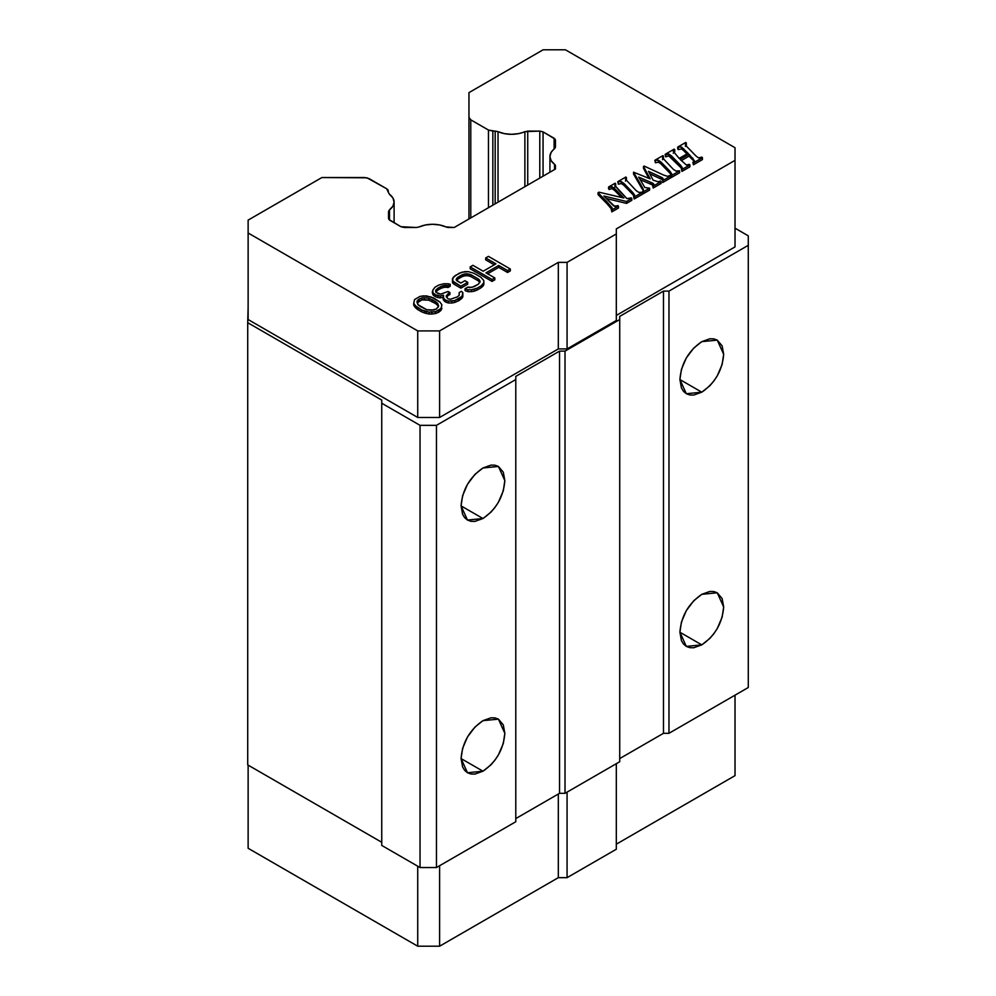 <?xml version="1.0" encoding="UTF-8"?>
<svg xmlns="http://www.w3.org/2000/svg" width="996" height="996" viewBox="0 0 996 996"><rect width="100%" height="100%" fill="white"/><g stroke="black" fill="none" stroke-linecap="round" stroke-linejoin="round"><path stroke-width="1.49" d="M701.782 644.873L679.907 632.236L701.782 644.873L686.306 646.404L679.907 632.236C681.214 616.151 688.51 603.514 701.782 594.326L717.257 592.794L723.669 606.962C722.361 623.06 715.066 635.685 701.782 644.873L709.837 638.448L713.759 633.842L717.257 628.538L722.137 617.159L723.669 606.962L722.137 598.546L717.257 592.794L713.759 591.537L709.837 591.45L701.782 594.326L693.726 600.762L686.306 610.673L681.438 622.052L679.907 632.236L681.438 640.652L683.468 644.001L686.306 646.404L689.805 647.661L693.726 647.749L701.782 644.873M701.782 392.187L679.907 379.551L701.782 392.187L686.306 393.719L679.907 379.551C681.214 363.465 688.51 350.829 701.782 341.653L717.257 340.109L723.669 354.277C722.361 370.375 715.066 382.999 701.782 392.187L709.837 385.763L713.759 381.157L717.257 375.853L722.137 364.474L723.669 354.277L722.137 345.873L717.257 340.109L713.759 338.852L709.837 338.777L701.782 341.653L693.726 348.077L686.306 357.987L681.438 369.367L679.907 379.551L681.438 387.967L683.468 391.316L686.306 393.719L689.805 394.976L693.726 395.063L701.782 392.187M482.96 771.203L461.073 758.578L482.96 771.203L467.485 772.747L461.073 758.578C462.381 742.481 469.676 729.856 482.96 720.668L498.423 719.137L504.835 733.305C503.528 749.39 496.232 762.027 482.96 771.203L491.016 764.779L494.925 760.172L498.423 754.868L503.304 743.489L504.835 733.305L503.304 724.889L498.423 719.137L494.925 717.879L491.016 717.792L482.96 720.668L474.905 727.092L467.485 737.003L462.605 748.382L461.073 758.578L462.605 766.995L464.634 770.344L467.485 772.747L470.984 774.004L474.905 774.091L482.96 771.203M482.96 518.53L461.073 505.893L482.96 518.53L467.485 520.061L461.073 505.893C462.381 489.795 469.676 477.171 482.96 467.983L498.423 466.452L504.835 480.62C503.528 496.718 496.232 509.342 482.96 518.53L491.016 512.106L494.925 507.487L498.423 502.196L503.304 490.816L504.835 480.62L503.304 472.204L498.423 466.452L494.925 465.194L491.016 465.107L482.96 467.983L474.905 474.407L467.485 484.317L462.605 495.697L461.073 505.893L462.605 514.31L464.634 517.659L467.485 520.061L470.984 521.319L474.905 521.406L482.96 518.53M438.327 307.067L437.692 305.299L435.352 303.419L428.84 300.194L421.918 299.883L417.262 302.846L417.361 300.618L416.926 301.95L417.897 304.614L420.237 306.482L426.749 309.719L431.368 310.279L436.41 308.984L438.651 306.071L437.692 303.406L438.327 307.067M381.742 403.243L381.742 400.081L247.718 322.692L247.718 764.891L381.742 842.28L247.718 764.891L247.718 322.692L381.742 400.081L381.742 845.43L381.742 403.243L420.038 425.342L381.742 403.243M515.779 821.75L515.779 376.388L559.54 351.127L565.018 351.127L565.018 793.314L559.54 793.314L559.54 351.127L559.54 793.314L515.779 818.588L559.54 793.314L565.018 793.314L565.018 351.127L619.724 319.542L619.724 316.379L663.485 291.106L668.963 291.106L668.963 733.305L663.485 733.305L663.485 291.106L663.485 733.305L619.724 758.578L663.485 733.305L668.963 733.305L668.963 291.106L748.282 245.315L748.282 687.514L668.963 733.305L748.282 687.514L748.282 235.84L735.023 228.184L748.282 235.84L748.282 245.315L668.963 291.106L663.485 291.106L619.724 316.379L619.724 761.728L619.724 319.542L565.018 351.127L559.54 351.127L515.779 376.388L515.779 821.75L436.46 867.541L420.038 867.541L420.038 425.342L436.46 425.342L436.46 867.541L436.46 425.342L515.779 379.551L436.46 425.342L420.038 425.342L420.038 867.541L436.46 867.541L515.779 821.75M417.361 300.618L417.361 302.51L419.179 300.929L419.179 299.037L417.361 300.618L419.179 299.037L419.179 300.929L421.918 299.883L421.918 297.991L419.179 299.037L421.918 297.991L421.918 299.883L424.221 299.634L424.221 297.729L421.918 297.991L424.221 297.729L424.221 299.634L428.84 300.194L428.84 298.29L424.221 297.729L428.84 298.29L428.84 300.194L432.09 301.539L432.09 299.647L428.84 298.29L432.09 299.647L432.09 301.539L435.352 303.419L435.352 301.527L432.09 299.647L435.352 301.527L435.352 303.419L437.692 305.299L437.692 303.406L435.352 301.527L437.692 303.406L438.651 306.071L436.41 308.984L433.658 310.03L426.749 309.719L417.897 304.614L417.361 300.618M495.174 203.831L495.174 131.099L492.846 131.099L492.846 205.176L492.846 131.099L488.463 130.053L488.463 207.703L488.463 130.053L470.772 119.831L468.954 117.304L468.954 218.971L468.954 92.628L543.119 49.8L565.429 49.8L735.023 147.719L735.023 160.356L616.312 228.893L616.312 320.488L567.073 348.924L567.073 262.371L558.32 262.371L558.32 348.924L567.073 348.924L558.32 348.924L439.61 417.461L417.722 417.461L248.129 319.542L248.129 220.116L321.895 177.537L364.636 177.537L369.018 178.583L386.709 188.792L388.527 192.676L388.054 189.95L386.709 188.792L367.001 177.811L321.895 177.537L248.129 220.116L248.129 319.542L417.722 417.461L417.722 330.909L248.129 233.002L417.722 330.909L417.722 417.461L439.61 417.461L439.61 330.909L417.722 330.909L439.61 330.909L439.61 417.461L558.32 348.924L558.32 262.371L439.61 330.909L558.32 262.371L567.073 262.371L567.073 348.924L616.312 320.488L616.312 233.948L567.073 262.371L616.312 233.948L616.312 228.893L735.023 160.356L735.023 246.896L616.312 315.433L735.023 246.896L735.023 147.719L565.429 49.8L543.131 49.8L468.954 92.628L468.954 117.304L470.772 119.831L470.772 217.925L470.772 119.831L488.463 130.053L498.025 131.659L498.025 202.188L498.025 131.659L504.35 133.638L511.458 134.311L518.555 133.638L527.731 131.099L527.731 185.032L527.731 131.099L539.782 131.099L524.88 131.659A21.9 12.637 180 0 1 498.025 131.659L495.174 131.099L495.174 203.831M539.782 178.072L539.782 131.099L543.057 131.883L543.057 176.18L543.057 131.883L554.112 138.257L555.469 140.162L555.469 147.159L555.121 139.129L543.057 131.883L539.782 131.099L539.782 178.072M404.214 227.486L416.34 227.486L400.94 226.702L389.884 220.315L388.527 218.423L388.527 211.463L388.876 219.444L400.94 226.702L404.214 227.486M381.742 845.43L420.038 867.541L381.742 845.43M619.724 761.728L565.018 793.314L619.724 761.728M248.129 306.668L247.718 322.692L248.129 306.668M665.702 156.845L665.129 154.355L665.702 156.845L665.702 154.953L665.702 156.845L668.789 155.911L668.789 154.019L668.789 155.911L671.478 157.791L671.478 155.899L671.478 157.791L680.48 167.042L680.48 165.137L671.478 155.899L668.789 154.019L665.702 154.953L665.129 154.355L674.143 149.139L674.74 149.736L673.246 151.305L679.172 158.414L688.087 153.272L681.538 147.047L677.716 147.084L685.746 142.44L686.319 143.051L685.36 144.532L687.103 146.873L696.117 156.111L698.619 157.941L701.831 157.094L702.429 157.692L693.44 162.871L692.867 162.273L694.386 160.73L689.045 154.243L689.045 156.135L681.314 160.605L689.045 156.135L689.045 154.243L680.119 159.397L689.045 154.243L694.386 160.73L692.867 162.273L693.44 162.871L702.429 157.692L701.831 157.094L698.619 157.941L696.117 156.111L687.103 146.873L685.36 144.532L686.319 143.051L685.746 142.44L677.716 147.084L681.538 147.047L688.087 153.272L679.172 158.414L673.246 151.305L674.74 149.736L674.143 149.139L665.129 154.355L665.702 154.953L668.789 154.019L671.478 155.899L680.48 165.137L682.285 167.726L681.376 168.909L681.949 169.507L689.892 164.925L689.294 164.328L686.431 165.05L680.119 159.397L686.431 165.05L689.892 164.925L689.892 166.818L689.892 164.925L681.949 169.507L681.949 171.412L689.892 166.818L681.949 171.412L681.376 168.909L681.949 171.412L681.376 168.909L682.285 167.726L680.48 165.137L680.48 167.042L682.285 169.631M671.678 173.74L660.921 161.987L658.368 160.232L654.833 160.294L662.913 155.625L663.485 156.235L662.913 155.625L654.833 160.294L658.368 160.232L660.921 161.987L669.922 171.237L671.678 173.74L670.657 175.097L671.229 175.694L679.596 170.864L675.861 170.988L673.284 169.295L662.527 157.804L663.485 156.235L663.485 158.127L663.485 156.235L662.527 157.804L673.284 169.295L675.861 170.988L679.596 170.864L679.596 172.769L679.596 170.864L671.229 175.694L671.229 177.587L679.596 172.769L671.229 177.587L670.657 175.097L671.229 177.587L670.657 175.097L671.678 173.69M653.102 180.139L648.521 171.349L662.614 177.935L662.701 180.625L670.557 176.08L669.984 175.483L667.706 176.342L663.71 175.109L644.151 166.071L643.503 166.432L650.189 178.869L633.556 172.184L643.354 189.439L643.316 191.817L649.616 188.182L644.848 187.534L638.697 177.114L653.09 183.389L653.799 184.198L652.617 185.505L653.189 186.115L661.058 181.571L660.485 180.961L658.207 181.795L653.102 180.139L658.207 181.795L660.485 180.961L661.058 181.571L661.058 183.463L661.058 181.571L653.189 186.115L653.189 188.007L661.058 183.463L653.189 188.007L652.617 185.505L653.189 188.007L652.617 185.505L653.799 184.198L653.09 183.389L653.09 185.131L652.318 183.003L653.09 185.281L652.318 183.003L650.737 182.293L650.737 184.198L652.318 184.895L650.737 184.198L650.737 182.293L638.697 177.114L644.848 187.534L649.616 188.182L649.616 190.074L649.616 188.182L643.316 191.817L643.316 193.71L649.616 190.074L643.316 193.71L642.744 191.207L642.744 193.1L643.316 193.71L643.354 189.439L642.109 186.987L643.354 191.332L642.109 186.987L633.556 172.184L633.556 174.076L642.109 188.891L633.556 174.076L633.556 172.184L650.189 178.869L643.503 166.432L643.503 168.336L648.857 178.284L643.503 168.336L644.151 166.071L663.71 175.109L667.706 176.342L669.984 175.483L670.557 177.985L670.557 176.08L662.701 180.625L662.701 182.517L670.557 177.985L662.701 182.517L662.614 177.935L662.614 179.666L661.842 177.5L662.614 179.828L661.842 177.5L660.572 176.915L660.572 178.819L661.842 179.405L660.572 178.819L660.572 176.915L648.521 171.349L653.102 180.139M634.626 195.141L623.87 183.389L621.317 181.621L617.781 181.683L625.862 177.014L626.434 177.624L625.862 177.014L617.781 181.683L621.317 181.621L623.87 183.389L632.871 192.626L634.626 195.141L633.605 196.486L634.178 197.084L642.545 192.265L638.81 192.377L636.232 190.684L625.476 179.193L626.434 177.624L626.434 179.517L626.434 177.624L625.476 179.193L636.232 190.684L638.81 192.377L642.545 192.265L642.545 194.158L642.545 192.265L634.178 197.084L634.178 198.988L642.545 194.158L634.178 198.988L633.605 196.486L634.178 198.988L633.605 196.486L634.626 195.079M615.69 183.824L615.117 183.227L608.593 186.987L609.166 187.597L611.98 186.7L614.744 188.655L623.87 198.005L598.932 192.166L598.048 192.689L612.204 207.99L611.245 209.397L611.83 209.994L618.466 206.16L613.598 205.861L603.887 196.025L626.534 201.503L631.8 198.465L626.92 198.615L614.781 185.368L615.69 183.824L615.69 185.717L615.69 183.824L614.781 185.368L619.475 190.995L626.92 198.615L631.203 197.868L631.8 200.358L631.8 198.465L626.534 201.503L626.534 203.396L631.8 200.358L626.534 203.396L626.534 201.503L603.887 196.025L614.756 206.446L617.869 205.574L618.466 206.16L618.466 208.052L618.466 206.16L611.83 209.994L611.83 211.887L618.466 208.052L611.83 211.887L611.245 209.397L611.83 211.887L611.245 209.397L612.204 207.99L606.888 201.752L606.888 203.645L612.204 209.882L606.888 203.645L606.888 201.752L598.048 192.689L598.048 194.581L606.888 203.645L598.048 194.581L598.048 192.689L598.932 192.166L623.87 198.005L614.744 188.655L614.744 190.547L621.467 197.445L614.744 190.547L614.744 188.655L611.98 186.7L611.98 188.593L614.744 190.547L611.98 188.593L611.98 186.7L609.166 187.597L609.166 189.489L611.98 188.593L609.166 189.489L608.593 186.987L608.593 188.891L608.593 186.987L615.117 183.227L615.69 183.824M488.426 256.37L485.687 257.952L495.933 263.865L483.172 271.223L472.926 265.31L470.187 266.891L492.074 279.527L494.813 277.946L485.961 272.842L498.722 265.471L507.574 270.576L510.313 268.995L488.426 256.37L510.313 268.995L510.313 270.9L510.313 268.995L507.574 270.576L507.574 272.481L510.313 270.9L507.574 272.481L507.574 270.576L498.722 265.471L498.722 267.364L507.574 272.481L498.722 267.364L498.722 265.471L485.961 272.842L494.813 277.946L494.813 279.839L494.813 277.946L492.074 279.527L492.074 281.42L494.813 279.839L492.074 281.42L492.074 279.527L470.187 266.891L470.187 268.796L492.074 281.42L470.187 268.796L470.187 266.891L472.926 265.31L483.172 271.223L495.933 263.865L485.687 257.952L488.426 256.37M452.483 280.884L460.874 286.25L467.709 282.304L464.908 280.698L460.812 283.063L457.089 280.909L456.143 279.839L456.579 278.519L464.335 274.037L471.257 274.884L478.242 278.917L480.134 281.582L478.341 284.234L474.233 286.599L469.651 287.632L467.796 287.097L465.057 288.678L467.846 289.749L471.531 289.774L477.034 288.218L481.13 285.84L483.844 282.665L483.795 280.536L480.981 277.336L473.996 273.302L468.431 271.671L461.995 272.169L455.147 275.581L452.445 278.756L452.483 282.777L453.89 284.121L452.445 278.756L452.483 280.884M432.837 290.073L432.887 292.737L435.688 294.878L440.319 295.974L443.531 295.19L443.581 298.389L445.922 300.257L448.237 301.078L454.686 300.58L461.97 296.372L462.829 292.65L461.422 291.305L459.144 292.625L459.193 295.289L457.376 296.87L450.503 299.223L448.2 298.949L446.32 296.808L446.295 295.737L449.931 292.575L448.063 291.492L440.742 294.106L437.966 293.559L435.625 291.691L436.061 289.824L437.867 288.242L443.357 285.615L447.963 285.64L450.242 284.333L448.387 283.785L443.78 283.76L438.738 285.055L435.09 287.159L432.837 290.073L435.09 287.159L438.738 285.055L443.78 283.76L448.387 283.785L450.242 284.333L450.242 286.226L450.242 284.333L447.963 285.64L447.963 287.533L450.242 286.226L447.963 287.533L447.963 285.64L446.569 285.366L446.569 287.259L447.963 287.533L446.569 287.259L446.569 285.366L444.726 285.354L444.726 287.259L446.569 287.259L444.726 287.259L444.726 285.354L443.357 285.615L443.357 287.508L444.726 287.259L443.357 287.508L443.357 285.615L440.606 286.661L440.606 288.554L443.357 287.508L440.606 288.554L440.606 286.661L437.867 288.242L437.867 290.135L440.606 288.554L437.867 290.135L437.867 288.242L436.061 289.824L436.061 291.728L437.867 290.135L436.061 291.728L436.061 289.824L435.613 290.62L436.111 292.488L440.742 294.106L448.063 291.492L449.931 292.575L449.931 294.467L449.931 292.575L448.1 293.621L448.1 295.513L449.931 294.467L448.1 295.513L448.1 293.621L446.32 296.808L448.2 298.949L450.503 299.223L457.376 296.87L459.193 295.289L459.144 292.625L459.305 294.953L459.144 292.625L461.422 291.305L462.829 292.65L462.866 296.671L462.866 294.779L461.97 298.265L462.866 296.671L461.97 298.265L461.97 296.372L459.243 298.476L459.243 300.369L461.97 298.265L459.243 300.369L459.243 298.476L458.334 299.012L458.334 300.904L459.243 300.369L458.334 300.904L458.334 299.012L454.686 300.58L454.686 302.473L458.334 300.904L454.686 302.473L454.686 300.58L451.923 301.091L451.923 302.996L454.686 302.473L451.923 302.996L451.923 301.091L448.237 301.078L448.237 302.971L451.923 302.996L448.237 302.971L448.237 301.078L445.922 300.257L445.922 302.161L448.237 302.971L445.922 302.161L445.922 300.257L444.988 299.721L444.988 301.614L445.922 302.161L444.988 301.614L444.988 299.721L443.581 298.389L443.581 300.282L444.988 301.614L443.581 300.282L443.096 297.057L443.096 298.949L443.581 300.282L443.531 295.19L440.319 295.974L440.319 297.866L443.096 297.194L440.319 297.866L440.319 295.974L438.003 295.688L438.003 297.58L440.319 297.866L438.003 297.58L438.003 295.688L435.688 294.878L435.688 296.771L438.003 297.58L435.688 296.771L435.688 294.878L433.82 293.808L433.82 295.7L435.688 296.771L433.82 295.7L432.887 292.737L432.887 294.629L433.82 295.7L432.887 294.629L432.837 290.073M439.971 302.087L433.907 298.065L426.487 295.887L420.051 296.385L414.585 299.535L413.726 303.257L415.618 305.934L421.682 309.955L429.089 312.122L435.538 311.636L441.004 308.474L441.863 304.751L439.971 302.087L441.863 304.751L441.004 310.366L441.888 308.25L441.004 310.366L441.004 308.474L438.738 310.329L438.738 312.221L441.004 310.366L438.738 312.221L438.738 310.329L435.538 311.636L435.538 313.528L438.738 312.221L435.538 313.528L435.538 311.636L431.853 312.146L431.853 314.039L435.538 313.528L431.853 314.039L431.853 312.146L429.089 312.122L429.089 314.026L431.853 314.039L429.089 314.026L429.089 312.122L426.313 311.574L426.313 313.479L429.089 314.026L426.313 313.479L426.313 311.574L424.47 311.038L424.47 312.931L426.313 313.479L424.47 312.931L424.47 311.038L421.682 309.955L421.682 311.848L424.47 312.931L421.682 311.848L421.682 309.955L417.486 307.54L417.486 309.432L421.682 311.848L417.486 309.432L417.486 307.54L415.618 305.934L415.618 307.826L417.486 309.432L415.618 307.826L414.672 304.863L414.672 306.756L415.618 307.826L413.726 303.257L413.726 305.15L414.672 306.756L413.701 303.556L414.585 299.535L420.051 296.385L423.723 295.874L431.119 296.982L439.971 302.087M524.88 186.675L524.88 131.659L524.88 186.675M554.112 149.089L554.112 138.257L554.112 149.089M555.469 147.159L551.099 152.438L549.929 156.534A21.9 12.637 180 0 1 554.511 148.79L555.469 147.159M419.179 226.926L416.34 227.486L419.179 226.926A21.9 12.637 180 0 1 445.971 226.926L439.647 224.959L432.575 224.287L425.491 224.959L419.179 226.926M389.498 209.82L389.498 220.066L389.498 209.82L392.922 206.172L394.105 202.064A21.9 12.637 180 0 1 389.498 209.82L388.527 211.463L389.498 209.82M389.498 194.32L388.527 192.676L389.498 194.32A21.9 12.637 180 0 1 394.105 202.064L392.922 197.967L389.498 194.32M558.32 877.663L558.32 794.024L558.32 877.663L439.61 946.2L417.722 946.2L248.129 848.281L248.129 765.127L248.129 848.281L417.722 946.2L417.722 866.209L417.722 946.2L439.61 946.2L439.61 865.723L439.61 946.2L558.32 877.663L567.073 877.663L558.32 877.663M567.073 792.131L567.073 877.663L567.073 792.131M616.312 849.239L616.312 763.708L616.312 849.239L567.073 877.663L616.312 849.239M674.74 149.736L674.74 151.629L674.74 149.736M673.246 153.21L674.74 151.629L673.246 153.21M683.754 148.815L683.754 150.707L686.904 153.957L683.754 150.707L683.754 148.815M681.538 147.047L681.538 148.939L683.754 150.707L681.538 148.939L681.538 147.047M678.687 149.388L677.716 148.977L677.716 147.084L678.288 149.587L678.288 147.682L678.288 149.587L681.538 148.939M686.319 143.051L686.319 144.943L686.319 143.051M685.36 146.424L685.547 145.628M702.429 157.692L702.429 159.584L702.429 157.692M693.44 162.871L693.44 164.763L702.429 159.584L693.44 164.763L693.44 162.871M692.867 162.273L693.44 164.763L692.867 162.273M692.755 158.053L693.913 161.439L692.755 158.053M689.045 156.135L692.755 159.945L689.045 156.135M662.527 159.696L662.726 158.85M658.381 162.136L655.405 162.796L654.833 160.294L655.405 162.796L655.405 160.891L655.405 162.796L658.368 162.124L658.368 160.232L658.368 162.124L660.921 163.892L660.921 161.987L660.921 163.892L669.922 173.13L669.922 171.237L669.922 173.13L671.678 175.645M640.167 179.641L650.737 184.198L640.167 179.641M663.187 178.969L662.614 177.935M649.828 173.839L660.572 178.819L649.828 173.839M625.476 181.085L625.675 180.251M621.342 183.525L618.354 184.185L617.781 181.683L618.354 184.185L618.354 182.293L618.354 184.185L621.317 183.525L621.317 181.621L621.317 183.525L623.87 185.281L623.87 183.389L623.87 185.281L632.871 194.519L632.871 192.626L632.871 194.519L634.626 197.034M614.781 187.273L614.98 186.439M606.265 198.49L626.534 203.396L606.265 198.49M485.687 259.844L485.687 257.952L485.687 259.844L494.29 264.812L485.687 259.844M487.604 273.788L498.722 267.364L487.604 273.788M452.445 280.648L453.329 277.162L459.243 273.215L464.746 271.647L468.431 271.671L473.996 273.302L480.981 277.336L483.795 280.536L483.844 284.57L483.844 282.665L482.948 286.151L483.844 284.57L482.948 286.151L482.948 284.258L481.13 285.84L481.13 287.744L482.948 286.151L481.13 287.744L481.13 285.84L477.034 288.218L477.034 290.11L481.13 287.744L477.034 290.11L477.034 288.218L474.283 289.263L474.283 291.156L477.034 290.11L474.283 291.156L474.283 289.263L471.531 289.774L471.531 291.666L474.283 291.156L471.531 291.666L471.531 289.774L467.846 289.749L467.846 291.654L471.531 291.666L467.846 291.654L467.846 289.749L465.057 288.678L465.057 290.571L467.846 291.654L465.057 290.571L465.057 288.678L467.796 287.097L471.942 287.383L478.341 284.234L480.134 281.582L479.649 280.25L479.811 282.578L479.649 280.25L478.242 278.917L478.242 280.81L479.649 282.142L478.242 280.81L478.242 278.917L471.257 274.884L471.257 276.776L478.242 280.81L471.257 276.776L471.257 274.884L468.942 274.074L468.942 275.967L471.257 276.776L468.942 275.967L468.942 274.074L466.626 273.788L466.626 275.68L468.942 275.967L466.626 275.68L466.626 273.788L464.335 274.037L464.335 275.929L466.626 275.68L464.335 275.929L464.335 274.037L462.044 274.821L462.044 276.714L464.335 275.929L462.044 276.714L462.044 274.821L457.936 277.199L457.936 279.092L462.044 276.714L457.936 279.092L457.936 277.199L456.579 278.519L456.579 280.337L456.579 278.519L456.143 279.839L460.812 283.063L464.908 280.698L467.709 282.304L467.709 284.196L467.709 282.304L460.874 286.25L460.874 288.155L467.709 284.196L460.874 288.155L460.874 286.25L453.89 282.217L453.89 284.121L460.874 288.155L453.89 284.121L452.483 282.777L452.445 280.648M456.616 280.374L457.936 279.092L456.616 280.374M432.401 293.297L432.401 291.405L432.401 293.297M446.606 297.281L448.1 295.513L446.606 297.281M555.469 165.896L554.511 164.265A21.9 12.637 180 0 1 549.929 156.534L551.099 160.617L554.511 164.265L554.511 169.581L554.511 164.265A4.644 2.677 180 0 1 555.469 165.896L555.469 169.021L454.201 227.486L448.81 227.486A4.644 2.677 180 0 1 445.971 226.926L454.201 227.486L555.469 169.021L555.469 165.896L555.469 169.021M735.023 695.171L735.023 775.635L616.312 844.185L735.023 775.635L735.023 695.171M633.83 195.552L623.87 185.281M670.881 174.163L660.921 163.892M681.563 168.299L668.764 155.911M549.929 156.534L549.929 172.221M394.105 202.064L394.105 222.755"/></g></svg>
